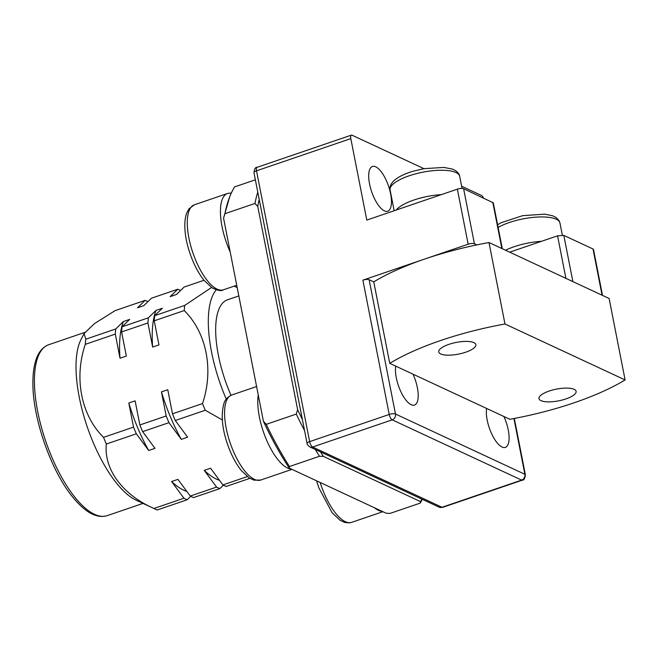 <?xml version="1.0" encoding="UTF-8"?>
<svg xmlns="http://www.w3.org/2000/svg" width="658" height="658" viewBox="0 0 658 658"><rect width="100%" height="100%" fill="white"/><g stroke="black" fill="none" stroke-linecap="round" stroke-linejoin="round"><path stroke-width="0.99" d="M190.73 496.313L187.209 499.751A106.283 40.023 -108.9 0 1 183.944 498.229L171.598 481.524L177.915 479.369L190.261 496.074L216.581 487.085L204.235 470.38L210.552 468.225L222.898 484.93L247.309 476.589M190.261 496.074A106.283 40.023 71.1 0 0 193.526 497.588L219.846 488.606A106.283 40.023 -108.9 0 1 216.581 487.085M187.209 499.751L157.213 509.991A106.283 40.023 71.1 0 1 155.527 509.259A106.283 40.023 71.1 0 1 153.947 508.47L183.944 498.229M222.898 484.93A106.283 40.023 71.1 0 0 226.163 486.451L249.859 478.358M139.85 424.961L166.178 415.979L161.44 391.864L167.757 389.709L172.495 413.816L202.483 403.576A106.283 40.023 71.1 0 0 203.865 406.932A106.283 40.023 71.1 0 0 205.28 410.255L175.283 420.495L187.629 437.2L181.312 439.355L168.966 422.658L142.646 431.64L154.992 448.345L148.675 450.5L136.329 433.795L106.333 444.043A106.283 40.023 71.1 0 1 103.536 437.364L133.533 427.116L128.803 403.009L135.12 400.854L139.85 424.961A106.283 40.023 71.1 0 0 142.646 431.64M168.966 422.658A106.283 40.023 -108.9 0 1 166.178 415.979M136.329 433.795A106.283 40.023 -108.9 0 1 133.533 427.116M172.495 413.816A106.283 40.023 71.1 0 0 175.283 420.495M122.075 326.796L148.395 317.806L156.012 310.395L162.329 308.24L154.712 315.651L184.709 305.411A106.283 40.023 71.1 0 0 184.24 310.568L154.243 320.808L158.973 344.924L152.656 347.079L147.927 322.963L121.607 331.953L126.336 356.068L120.019 358.223L115.29 334.108L85.293 344.348A106.283 40.023 71.1 0 1 85.762 339.191L115.759 328.951L123.375 321.54L129.692 319.385L122.075 326.796A106.283 40.023 71.1 0 0 121.607 331.953M147.927 322.963A106.283 40.023 -108.9 0 1 148.395 317.806M115.29 334.108A106.283 40.023 -108.9 0 1 115.759 328.951M154.712 315.651A106.283 40.023 71.1 0 0 154.243 320.808M203.972 280.275L184.076 287.069L176.467 294.48L170.151 296.635L177.759 289.224L151.439 298.214L143.831 305.625L137.514 307.779L145.122 300.369L115.125 310.609L94.53 323.571L84.109 333.499L85.762 339.191M177.759 289.224A106.283 40.023 -108.9 0 1 180.555 290.499M145.122 300.369A106.283 40.023 -108.9 0 1 147.918 301.644M223.366 485.176L219.846 488.606M222.297 419.927L205.28 410.255M153.947 508.47C122.84 494.989 103.676 469.244 106.333 444.043M202.483 403.576C213.924 370.035 206.727 332.767 184.24 310.568M103.536 437.364C81.205 415.346 73.795 378.161 85.293 344.348M184.709 305.411L211.539 287.488M155.527 509.259L135.951 500.096A90.319 34.019 -108.9 0 1 92.934 441.847A90.319 34.019 -108.9 0 1 81.082 339.388L84.109 333.499M226.262 399.102A90.319 34.019 -108.9 0 1 225.233 396.675A90.319 34.019 -108.9 0 1 216.276 289.808M234.067 286.164A90.319 34.019 -108.9 0 1 235.334 286.724A90.319 34.019 -108.9 0 1 237.201 287.678M238.821 295.935L227.536 299.793A75.061 28.269 71.1 0 0 218.39 355.271A75.061 28.269 71.1 0 0 230.999 395.294M503.896 416.506A23.639 8.899 -108.9 0 1 505.352 447.399A23.639 8.899 -108.9 0 1 487.2 420.125A23.639 8.899 -108.9 0 1 486.607 408.454L509.868 419.286A150.114 47.269 -11.1 0 0 625.1 379.937L504.974 323.999L488.993 242.531A150.114 47.269 168.9 0 0 476.844 244.899A150.114 47.269 168.9 0 0 424.64 259.063L468.159 244.2A4.729 1.489 -11.1 0 1 474.41 243.773L476.844 244.899M413.002 374.172A23.639 8.899 -108.9 0 1 414.458 405.073A23.639 8.899 -108.9 0 1 396.305 377.799A23.639 8.899 -108.9 0 1 395.713 366.119L486.607 408.454M369.549 183.952A23.639 8.899 -108.9 0 1 372.428 166.482A23.639 8.899 -108.9 0 1 388.5 185.975A23.639 8.899 -108.9 0 1 387.71 211.226A23.639 8.899 -108.9 0 1 369.549 183.952M502.301 248.732L493.294 202.828L463.61 188.723A4.729 1.489 168.9 0 0 457.359 189.159L366.794 220.085L350.813 138.616A4.729 1.777 71.1 0 1 351.388 135.12A4.729 1.777 71.1 0 1 352.046 135.194L423.966 168.687M461.636 186.23L481.45 195.451A4.729 1.777 71.1 0 1 483.465 197.968M362.879 280.152L424.64 259.063A150.114 47.269 168.9 0 0 373.76 281.879L369.13 279.716A4.729 1.489 168.9 0 0 362.879 280.152L389.223 414.458A4.729 1.489 -11.1 0 1 395.474 414.022L524.878 474.286L513.939 418.529M373.76 281.879L389.75 363.339L395.713 366.119M421.992 499.167A185.572 69.888 -108.9 0 1 420.478 501.593L323.374 456.372A185.572 69.888 -108.9 0 1 320.504 451.906M302.409 419.582A185.572 69.888 -108.9 0 1 297.63 409.679L257.755 206.447A185.572 69.888 -108.9 0 1 259.227 199.456M602.506 295.393L593.5 249.489A4.729 1.489 168.9 0 0 593.006 248.987L563.816 235.391L557.565 235.827L509.695 252.17M488.993 242.531L609.119 298.477L625.1 379.937M389.75 363.339A150.114 47.269 -11.1 0 1 504.974 323.999M549.134 391.066A18.909 5.955 -11.1 0 1 576.112 391.346A18.909 5.955 -11.1 0 1 558.7 400.829A18.909 5.955 -11.1 0 1 538.992 398.625A18.909 5.955 -11.1 0 1 549.134 391.066M448.879 344.373A18.909 5.955 -11.1 0 1 475.849 344.652A18.909 5.955 -11.1 0 1 458.445 354.136A18.909 5.955 -11.1 0 1 438.738 351.94A18.909 5.955 -11.1 0 1 448.879 344.373M297.63 409.679L296.281 414.088L266.227 424.344L263.43 421.35C271.45 438.475 280.028 454.036 289.175 468.052L289.479 466.522L319.533 456.257L323.374 456.372M257.755 206.447L254.95 203.454L224.904 213.71L223.556 218.119L263.43 421.35M296.281 414.088A187.941 70.776 71.1 0 0 304.564 430.571M315.297 449.48A187.941 70.776 71.1 0 0 319.533 456.257M420.478 501.593L420.174 503.131L390.12 513.388L386.279 513.273L289.175 468.052M420.174 503.131A187.941 70.776 71.1 0 0 422.321 499.323M255.37 179.807L234.618 186.888A187.941 70.776 71.1 0 0 229.658 196.939A187.941 70.776 71.1 0 0 224.904 213.71M257.788 192.152A187.941 70.776 71.1 0 0 254.95 203.454M229.658 196.939L223.556 218.119M266.227 424.344A187.941 70.776 71.1 0 0 289.479 466.522M152.656 347.079A96.858 36.478 -108.9 0 1 156.012 310.395M120.019 358.223A96.858 36.478 -108.9 0 1 123.375 321.54M181.312 439.355A96.858 36.478 -108.9 0 1 161.44 391.864M148.675 450.5A96.858 36.478 -108.9 0 1 128.803 403.009M219.484 480.307A96.858 36.478 -108.9 0 1 204.235 470.38M186.847 491.452A96.858 36.478 -108.9 0 1 171.598 481.524M541.468 241.321A35.458 11.17 168.9 0 0 514.128 246.725A35.458 11.17 168.9 0 0 505.541 250.237M562.319 235.095L559.95 223.021A35.458 11.17 168.9 0 0 509.374 222.503A35.458 11.17 168.9 0 0 498.122 227.438M374.369 507.729A44.917 16.919 71.1 0 0 382.24 511.389M320.158 482.478A44.917 16.919 71.1 0 0 351.611 522.37L382.89 511.694M441.362 194.62A35.458 11.17 168.9 0 0 417.838 198.774A35.458 11.17 168.9 0 0 413.866 200.032A35.458 11.17 168.9 0 0 396.231 210.034M409.12 175.809A35.458 11.17 168.9 0 0 390.104 189.989C389.429 187.004 390.778 183.837 394.158 180.481C398.394 176.796 404.785 173.687 413.331 171.162L424.188 168.645L443.903 167.42L452.375 169.073C456.751 170.907 459.194 173.325 459.695 176.336A35.458 11.17 168.9 0 0 412.911 174.609A35.458 11.17 168.9 0 0 409.12 175.809M258.24 394.89A44.917 16.919 71.1 0 0 265.034 436.287A44.917 16.919 71.1 0 0 291.346 469.064M260.716 480.044L254.004 480.159L249.094 477.881L241.239 470.437C236.518 464.499 232.439 457.113 228.976 448.262C222.338 430.784 220.619 415.979 223.827 403.839C224.748 400.097 227.364 397.161 231.69 395.03A44.917 16.919 71.1 0 0 231.912 447.695A44.917 16.919 71.1 0 0 260.716 480.044L291.996 469.368M231.377 192.917L227.528 193.477A44.917 16.919 71.1 0 0 220.825 218.546A44.917 16.919 71.1 0 0 230.193 251.948M223.399 289.808C221.401 291.297 217.592 290.614 211.958 287.76L203.906 280.193C193.296 266.819 186.313 245.681 185.194 232.192C184.404 224.633 184.857 218.382 186.559 213.447L188.969 208.825L194.373 204.794A44.917 16.919 71.1 0 0 187.67 229.971A44.917 16.919 71.1 0 0 202.064 272.938A44.917 16.919 71.1 0 0 223.399 289.808L236.732 285.259M51.349 456.043A90.319 34.019 -108.9 0 1 48.725 344.718C40.812 347.753 37.193 355.427 35.672 360.823C33.788 366.958 32.859 374.402 32.9 383.17C32.653 419.056 51.669 472.197 73.26 497.711C85.606 512.681 96.882 518.66 107.089 515.666A90.319 34.019 -108.9 0 1 51.349 456.043M439.149 507.162A4.729 4.121 -65 0 0 442.012 507.277L312.608 447.012A4.729 4.121 115 0 1 309.754 446.897L439.149 507.162L442.67 507.351A4.729 1.777 71.1 0 1 442.012 507.277L521.597 480.101L392.193 419.845L312.608 447.012A4.729 1.777 -108.9 0 1 309.647 441.633L256.513 170.817A4.729 1.489 168.9 0 0 253.972 172.7L307.105 443.525A4.729 1.489 -11.1 0 1 309.647 441.633L389.223 414.458A4.729 1.777 -108.9 0 0 392.193 419.845A4.729 4.121 115 0 0 395.474 414.022L369.13 279.716M350.813 138.616L256.513 170.817A4.729 1.777 -108.9 0 1 257.089 167.321C255.452 167.132 254.416 168.933 253.972 172.7M468.159 244.2L457.359 189.159M442.67 507.351L522.255 480.175A4.729 1.777 -108.9 0 1 521.597 480.101A4.729 4.121 -65 0 0 524.878 474.286A4.729 1.489 -11.1 0 1 525.372 474.788L514.317 418.455M593.006 248.987L602.07 295.195M474.41 243.773L463.61 188.723M563.816 235.391L572.879 281.599M557.565 235.827L565.905 278.35M501.865 248.527L492.801 202.319M497.596 224.748L501.026 222.758L522.699 215.651L544.766 214.163L552.63 215.766L556.191 217.568L558.963 220.471L559.95 223.021M351.611 522.37L349.324 522.88L344.899 522.493L340.178 520.33L332.117 512.755L318.85 487.858L316.588 480.817M462.064 188.427L459.695 176.336M394.167 210.733L390.104 189.989M231.69 395.03L256.595 386.526M194.373 204.794L227.528 193.477M84.767 332.405L48.725 344.718M143.016 503.403L107.089 515.666M235.334 286.724L234.108 286.148M307.105 443.525C306.694 443.854 307.574 444.981 309.754 446.897M351.388 135.12L257.089 167.321M522.255 480.175C523.891 480.356 524.936 478.563 525.372 474.788"/></g></svg>
